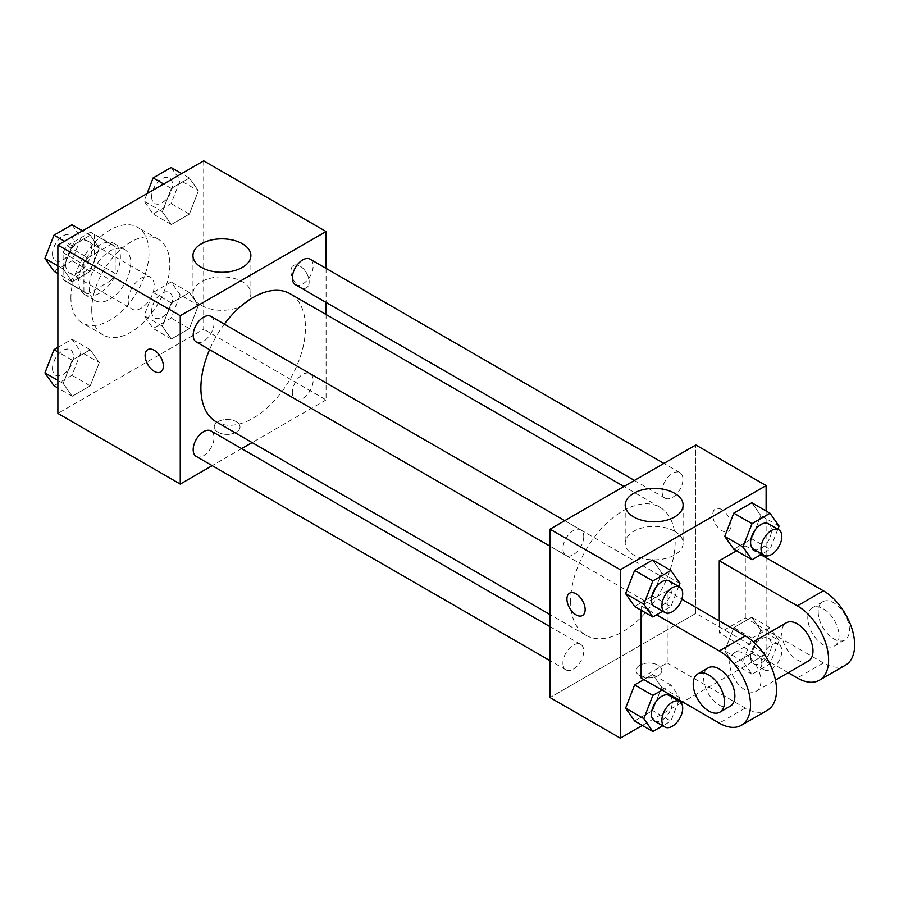 <?xml version="1.0" encoding="UTF-8"?>
<svg xmlns="http://www.w3.org/2000/svg" width="899" height="899" viewBox="0 0 899 899"><rect width="100%" height="100%" fill="white"/><g stroke="black" fill="none" stroke-linecap="round" stroke-linejoin="round"><path stroke-width="0.67" stroke-dasharray="4.5 3.37" d="M128.186 300.671A18.407 10.631 120 0 0 132.007 309.099A18.407 10.631 120 0 0 150.414 298.468A18.407 10.631 120 0 0 150.414 277.218A18.407 10.631 120 0 0 136.221 282.14A18.407 10.631 120 0 0 128.186 300.671M65.694 264.598A18.407 10.631 120 0 0 69.515 273.026A18.407 10.631 120 0 0 87.922 262.396A18.407 10.631 120 0 0 87.922 241.134A18.407 10.631 120 0 0 73.729 246.068A18.407 10.631 120 0 0 65.694 264.598M67.054 245.775L90.383 232.302A27.577 15.924 120 0 1 92.507 233.201A27.577 15.924 120 0 1 94.339 234.594L94.339 261.53A27.577 15.924 120 0 1 90.383 268.385L67.054 281.848A27.577 15.924 120 0 1 64.93 280.96A27.577 15.924 120 0 1 63.099 279.567L63.099 252.63A27.577 15.924 120 0 1 67.054 245.775L87.877 257.799L111.218 244.326L90.383 232.302M90.383 268.385L111.218 280.409L87.877 293.883L67.054 281.848M63.099 279.567L83.922 291.591L83.922 264.654L63.099 252.63M83.922 291.591A27.577 15.924 120 0 0 85.765 292.984A27.577 15.924 120 0 0 87.877 293.883M111.218 280.409A27.577 15.924 120 0 0 115.173 273.554L94.339 261.53M111.218 244.326A27.577 15.924 120 0 1 113.33 245.225A27.577 15.924 120 0 1 115.173 246.618L115.173 273.554M87.877 257.799A27.577 15.924 120 0 0 83.922 264.654M99.542 293.153A29.453 17.014 -60 0 1 84.821 294.614A29.453 17.014 -60 0 1 84.821 260.598A29.453 17.014 -60 0 1 114.274 243.595A29.453 17.014 -60 0 1 118.792 267.194A29.453 17.014 -60 0 1 99.542 293.153M109.959 299.176A29.453 17.014 120 0 0 129.209 273.217A29.453 17.014 120 0 0 124.691 249.607A29.453 17.014 120 0 0 101.992 257.496A29.453 17.014 120 0 0 89.136 287.141A29.453 17.014 120 0 0 95.238 300.626A29.453 17.014 120 0 0 109.959 299.176M115.173 246.618L94.339 234.594M70.909 297.67A55.232 31.892 120 0 0 82.348 322.955A55.232 31.892 120 0 0 137.581 291.062A55.232 31.892 120 0 0 137.581 227.278A55.232 31.892 120 0 0 95.013 242.078A55.232 31.892 120 0 0 70.909 297.67M91.732 309.694A55.232 31.892 120 0 0 103.171 334.979A55.232 31.892 120 0 0 158.415 303.087A55.232 31.892 120 0 0 158.415 239.314A55.232 31.892 120 0 0 115.847 254.102A55.232 31.892 120 0 0 91.732 309.694M198.409 305.357L189.386 328.596L171.349 339.013L162.326 326.18L171.349 302.941L189.386 292.523L198.409 305.357L189.386 328.596L171.349 339.013L162.326 326.18L171.349 302.941L189.386 292.523L198.409 305.357L180.182 294.827L171.158 318.077L153.122 328.495L144.098 315.661L153.122 292.411L171.158 281.994L180.182 294.827M198.409 190.858L189.386 214.108L171.349 224.525L162.326 211.692L171.349 188.442L189.386 178.024L198.409 190.858L189.386 214.108L171.349 224.525L162.326 211.692L171.349 188.442L189.386 178.024L198.409 190.858L180.182 180.339L171.158 203.59L153.122 213.996L144.098 201.162L147.054 193.577M203.702 160.865L203.702 329.236L57.884 413.428M99.261 362.6L90.237 385.851L72.201 396.257L63.177 383.423L72.201 360.184L90.237 349.767L99.261 362.6L90.237 385.851L72.201 396.257L63.177 383.423L72.201 360.184L90.237 349.767L99.261 362.6L81.034 352.071L72.01 375.321L53.974 385.738M99.261 248.102L90.237 271.352L72.201 281.769L63.177 268.936L72.201 245.685L90.237 235.268L99.261 248.102L90.237 271.352L72.201 281.769L63.177 268.936L72.201 245.685L90.237 235.268L99.261 248.102L81.034 237.583L72.01 260.834L53.974 271.24M326.079 314.515L326.079 399.898L203.702 329.236M326.079 399.898L252.136 442.578M241.651 448.635L212.198 465.637M218.019 432.217A12.889 7.439 0 0 0 232.066 433.824A12.889 7.439 0 0 0 240.022 426.946A12.889 7.439 0 0 0 227.132 419.507A12.889 7.439 0 0 0 214.243 426.946A12.889 7.439 0 0 0 218.019 432.217A12.889 7.439 0 0 0 232.066 433.812A12.889 7.439 0 0 0 240.022 426.946A12.889 7.439 0 0 0 227.132 419.496A12.889 7.439 0 0 0 214.243 426.946A12.889 7.439 0 0 0 218.019 432.205M216.198 421.833A73.943 42.691 120 0 0 290.141 379.142A73.943 42.691 120 0 0 290.141 293.759M224.312 324.123A73.943 42.691 120 0 0 209.579 349.632M326.079 268.396L326.079 302.412M295.389 284.691A14.732 8.507 120 0 0 310.11 276.184A14.732 8.507 120 0 0 310.11 259.17M292.332 392.436A14.732 8.507 120 0 0 295.389 399.178A14.732 8.507 120 0 0 310.11 390.672A14.732 8.507 120 0 0 310.11 373.669A14.732 8.507 120 0 0 298.76 377.614A14.732 8.507 120 0 0 292.332 392.436M196.229 456.422A14.732 8.507 120 0 0 210.962 447.916A14.732 8.507 120 0 0 210.962 430.913M210.962 316.414A14.732 8.507 -60 0 1 214.007 323.168A14.732 8.507 -60 0 1 207.579 337.99A14.732 8.507 -60 0 1 196.229 341.935M290.928 271.363A12.889 7.439 -120 0 0 296.558 284.331A12.889 7.439 -120 0 0 306.48 287.781A12.889 7.439 -120 0 0 306.48 272.903A12.889 7.439 -120 0 0 293.591 265.463A12.889 7.439 -120 0 0 290.928 271.363A12.889 7.439 -120 0 0 296.546 284.331A12.889 7.439 -120 0 0 306.48 287.792A12.889 7.439 -120 0 0 306.48 272.903A12.889 7.439 -120 0 0 293.591 265.463A12.889 7.439 -120 0 0 290.916 271.363M147.796 349.644L147.784 349.644A12.889 7.439 60 0 1 147.796 349.644A12.889 7.439 60 0 1 157.718 353.093A12.889 7.439 60 0 1 163.348 366.062A12.889 7.439 60 0 1 160.674 371.961L160.674 371.972M201.443 305.402A28.959 16.721 180 0 1 192.959 293.58A28.959 16.721 180 0 1 221.929 276.858A28.959 16.721 180 0 1 250.888 293.58A28.959 16.721 180 0 1 233.01 309.031A28.959 16.721 180 0 1 201.443 305.402M570.629 601.453A73.943 42.691 120 0 0 585.946 635.301A73.943 42.691 120 0 0 659.877 592.61A73.943 42.691 120 0 0 659.877 507.227A73.943 42.691 120 0 0 602.903 527.039A73.943 42.691 120 0 0 570.629 601.453M583.754 536.636A14.732 8.507 -60 0 1 577.327 551.458A14.732 8.507 -60 0 1 565.965 555.402A14.732 8.507 -60 0 1 565.965 538.389A14.732 8.507 -60 0 1 580.698 529.882A14.732 8.507 -60 0 1 583.754 536.636M662.069 605.904A14.732 8.507 120 0 0 665.125 612.646A14.732 8.507 120 0 0 679.858 604.139A14.732 8.507 120 0 0 679.858 587.137A14.732 8.507 120 0 0 668.508 591.081A14.732 8.507 120 0 0 662.069 605.904M562.92 663.147A14.732 8.507 120 0 0 565.965 669.89A14.732 8.507 120 0 0 580.698 661.383A14.732 8.507 120 0 0 580.698 644.381A14.732 8.507 120 0 0 569.348 648.325A14.732 8.507 120 0 0 562.92 663.147M662.069 491.416A14.732 8.507 120 0 0 665.125 498.158A14.732 8.507 120 0 0 679.858 489.652A14.732 8.507 120 0 0 679.858 472.638A14.732 8.507 120 0 0 668.508 476.582A14.732 8.507 120 0 0 662.069 491.416M695.815 613.365L550.008 697.545L695.815 613.365L695.815 444.994L695.815 613.365L766.117 653.944L682.802 702.052M72.01 224.75L81.034 237.583M52.569 254.012A14.732 8.507 120 0 0 55.626 260.755A14.732 8.507 120 0 0 70.358 252.248A14.732 8.507 120 0 0 70.358 235.246A14.732 8.507 120 0 0 59.008 239.19A14.732 8.507 120 0 0 52.569 254.012M90.237 271.352L72.01 260.834M72.201 281.769L57.884 273.51M63.177 268.936L57.884 265.879M72.201 245.685L64.492 241.235M90.237 235.268L82.528 230.818M52.49 253.968A14.732 8.507 120 0 0 55.547 260.71A14.732 8.507 120 0 0 70.268 252.203A14.732 8.507 120 0 0 70.268 235.19A14.732 8.507 120 0 0 58.918 239.145A14.732 8.507 120 0 0 52.49 253.968M171.158 167.506L180.182 180.339M151.729 196.769A14.732 8.507 120 0 0 154.774 203.511A14.732 8.507 120 0 0 169.506 195.004A14.732 8.507 120 0 0 169.506 178.002A14.732 8.507 120 0 0 158.157 181.946A14.732 8.507 120 0 0 151.729 196.769M189.386 214.108L171.158 203.59M171.349 224.525L153.122 213.996M162.326 211.692L144.098 201.162M171.349 188.442L163.64 183.992M189.386 178.024L181.677 173.574M151.639 196.712A14.732 8.507 120 0 0 154.695 203.455A14.732 8.507 120 0 0 169.428 194.959A14.732 8.507 120 0 0 169.428 177.946A14.732 8.507 120 0 0 158.078 181.89A14.732 8.507 120 0 0 151.639 196.712M57.884 347.396L72.01 339.238L81.034 352.071M52.569 368.5A14.732 8.507 120 0 0 55.626 375.243A14.732 8.507 120 0 0 70.358 366.747A14.732 8.507 120 0 0 70.358 349.733A14.732 8.507 120 0 0 59.008 353.678A14.732 8.507 120 0 0 52.569 368.5M90.237 385.851L72.01 375.321M72.201 396.257L57.884 387.997M63.177 383.423L57.884 380.378M72.201 360.184L57.884 351.914M90.237 349.767L72.01 339.238M52.49 368.455A14.732 8.507 120 0 0 55.547 375.198A14.732 8.507 120 0 0 70.268 366.691A14.732 8.507 120 0 0 70.268 349.689A14.732 8.507 120 0 0 58.918 353.633A14.732 8.507 120 0 0 52.49 368.455M151.729 311.256A14.732 8.507 120 0 0 154.774 317.999A14.732 8.507 120 0 0 169.506 309.492A14.732 8.507 120 0 0 169.506 292.49A14.732 8.507 120 0 0 158.157 296.434A14.732 8.507 120 0 0 151.729 311.256M189.386 328.596L171.158 318.077M171.349 339.013L153.122 328.495M162.326 326.18L144.098 315.661M171.349 302.941L153.122 292.411M189.386 292.523L171.158 281.994M151.639 311.211A14.732 8.507 120 0 0 154.695 317.954A14.732 8.507 120 0 0 169.428 309.447A14.732 8.507 120 0 0 169.428 292.445A14.732 8.507 120 0 0 158.078 296.389A14.732 8.507 120 0 0 151.639 311.211M678.689 586.463L670.89 606.589L662.754 611.275M654.506 606.51A14.732 8.507 120 0 0 669.227 598.004A14.732 8.507 120 0 0 669.227 581.001M679.902 583.339L661.675 572.82L652.663 596.059L634.615 606.477L652.663 596.059L670.89 606.589M661.675 572.82L652.663 559.987L661.675 572.82L652.663 596.059M777.849 529.219L770.038 549.345L761.914 554.031M753.654 549.267A14.732 8.507 120 0 0 768.387 540.76A14.732 8.507 120 0 0 768.387 523.757M779.062 526.095L760.835 515.577L751.811 538.816L733.775 549.233L751.811 538.816L770.038 549.345M760.835 515.577L751.811 502.743L760.835 515.577L751.811 538.816M662.069 690.084L670.89 685.004L679.902 697.838L679.093 699.916M678.689 700.95L670.89 721.077L662.754 725.774M654.506 720.998A14.732 8.507 120 0 0 669.227 712.502A14.732 8.507 120 0 0 669.227 695.489M679.902 697.838L661.675 687.308L652.663 710.558L634.615 720.976L652.663 710.558L670.89 721.077M670.89 685.004L652.663 674.475L643.841 679.565L652.663 674.475L661.675 687.308L652.663 710.558M779.062 640.582L770.038 663.833L752.002 674.25L742.979 661.417L752.002 638.166L770.038 627.76L779.062 640.582L760.835 630.064L751.811 653.315L733.775 663.732L724.751 650.898L733.775 627.648L751.811 617.231L760.835 630.064L751.811 653.315L733.775 663.732L724.751 650.898L733.775 627.648L751.811 617.231L760.835 630.064M750.598 657.012A14.732 8.507 120 0 0 753.654 663.754A14.732 8.507 120 0 0 768.387 655.259A14.732 8.507 120 0 0 768.387 638.245A14.732 8.507 120 0 0 757.037 642.189A14.732 8.507 120 0 0 750.598 657.012M770.038 663.833L751.811 653.315M752.002 674.25L733.775 663.732M742.979 661.417L724.751 650.898M752.002 638.166L733.775 627.648M770.038 627.76L751.811 617.231M761.015 663.024A14.732 8.507 120 0 0 764.071 669.766A14.732 8.507 120 0 0 778.792 661.271A14.732 8.507 120 0 0 778.792 644.257A14.732 8.507 120 0 0 767.443 648.201A14.732 8.507 120 0 0 761.015 663.024M582.485 615.5L582.496 615.5A12.889 7.439 -120 0 0 582.496 600.611A12.889 7.439 -120 0 0 569.606 593.171L569.595 593.183M674.643 531.298A28.959 16.721 0 0 0 643.077 527.679A28.959 16.721 0 0 0 625.198 543.12A28.959 16.721 0 0 0 654.157 559.841A28.959 16.721 0 0 0 683.116 543.12A28.959 16.721 0 0 0 674.643 531.298M721.852 509.632A12.889 7.439 -120 0 0 715.413 508.991A12.889 7.439 -120 0 0 715.413 523.87A12.889 7.439 -120 0 0 728.302 531.32A12.889 7.439 -120 0 0 730.471 521.678A12.889 7.439 -120 0 0 721.852 509.632A12.889 7.439 60 0 1 730.46 521.69A12.889 7.439 60 0 1 728.291 531.32A12.889 7.439 60 0 1 726.504 531.893A12.889 7.439 60 0 1 714.649 522.465A12.889 7.439 60 0 1 715.402 509.003A12.889 7.439 60 0 1 721.852 509.632M766.117 511.003L766.117 555.93M766.117 557.74L766.117 653.944M658.068 675.745A12.889 7.439 0 0 0 661.833 670.485A12.889 7.439 0 0 0 648.954 663.046A12.889 7.439 0 0 0 636.065 670.485A12.889 7.439 0 0 0 644.021 677.363A12.889 7.439 0 0 0 658.068 675.745M681.24 702.951L642.324 725.426M658.068 675.733A12.889 7.439 180 0 1 644.021 677.352A12.889 7.439 180 0 1 636.065 670.474A12.889 7.439 180 0 1 648.954 663.035A12.889 7.439 180 0 1 661.833 670.474A12.889 7.439 180 0 1 658.068 675.733M652.663 674.475L661.675 687.308M845.498 665.159A44.186 25.509 60 0 1 823.405 662.968L745.293 617.871L719.256 632.907L719.256 620.872M745.293 617.871L745.293 545.715L736.483 550.795M641.133 678.003L667.182 662.968L667.182 590.812L641.133 605.847L656.652 614.804M641.133 610.241L641.133 605.847M760.914 681.004A22.093 12.755 60 0 1 756.34 691.117A22.093 12.755 60 0 1 734.247 678.363A22.093 12.755 60 0 1 734.247 652.854A22.093 12.755 60 0 1 751.272 658.776A22.093 12.755 60 0 1 760.914 681.004M667.182 662.968L745.293 708.064A44.186 25.509 -120 0 0 767.386 710.255M667.182 590.812L681.768 599.24M808.415 661.057A22.093 12.755 60 0 1 786.322 648.303A22.093 12.755 60 0 1 786.322 622.782M788.209 672.722L719.256 632.907M730.303 706.153A22.093 12.755 60 0 1 708.21 693.399A22.093 12.755 60 0 1 708.21 667.89M807.785 617.871A22.093 12.755 60 0 1 812.359 607.758A22.093 12.755 60 0 1 834.452 620.512A22.093 12.755 60 0 1 834.452 646.021A22.093 12.755 60 0 1 817.427 640.099A22.093 12.755 60 0 1 807.785 617.871M745.293 545.715L760.812 554.672M818.202 611.859A22.093 12.755 -120 0 0 827.844 634.087A22.093 12.755 -120 0 0 844.869 640.009A22.093 12.755 -120 0 0 844.869 614.5A22.093 12.755 -120 0 0 822.776 601.746A22.093 12.755 -120 0 0 818.202 611.859M745.293 708.064L719.256 723.099M823.405 662.968L797.368 678.003M69.515 273.026L132.007 309.099M87.922 241.134L150.414 277.218M124.691 249.607L114.274 243.595M95.238 300.626L84.821 294.614M113.33 245.225L92.507 233.201M85.765 292.984L64.93 280.96M158.415 239.314L137.581 227.278M103.171 334.979L82.348 322.955M250.888 293.58L250.888 255.574M192.959 293.58L192.959 255.574M659.877 507.227L623.951 486.483M585.946 635.301L550.008 614.556M550.008 546.176L565.965 555.402M564.729 520.667L580.698 529.882M679.858 587.137L310.11 373.669M665.125 612.646L295.389 399.178M580.698 644.381L550.008 626.659M565.965 669.89L550.008 660.675M679.858 472.638L663.889 463.423M665.125 498.158L634.424 480.437M778.792 644.257L768.387 638.245M764.071 669.766L753.654 663.754M625.198 505.126L625.198 543.12M683.116 505.126L683.116 543.12M756.34 691.117L775.466 680.071M734.247 652.854L753.373 641.807M822.776 601.746L812.359 607.758M844.869 640.009L834.452 646.021"/><path stroke-width="1.35" d="M212.198 465.637L180.261 484.078L57.884 413.428L57.884 245.056L203.702 160.865L326.079 231.526L326.079 268.396M252.136 442.578L241.651 448.635M209.579 349.632A73.943 42.691 120 0 0 200.893 387.986A73.943 42.691 120 0 0 216.198 421.833L550.008 614.556M623.951 486.483L290.141 293.759A73.943 42.691 120 0 0 224.312 324.123M326.079 302.412L326.079 314.515M180.261 484.078L180.261 315.706L326.079 231.526M663.889 463.423L310.11 259.17A14.732 8.507 120 0 0 298.76 263.115A14.732 8.507 120 0 0 292.332 277.948A14.732 8.507 120 0 0 295.389 284.691L634.424 480.437M550.008 626.659L210.962 430.913A14.732 8.507 120 0 0 199.612 434.858A14.732 8.507 120 0 0 193.184 449.68A14.732 8.507 120 0 0 196.229 456.422L550.008 660.675M550.008 546.176L196.229 341.935A14.732 8.507 -60 0 1 196.229 324.921A14.732 8.507 -60 0 1 210.962 316.414L564.729 520.667M180.261 315.706L57.884 245.056M201.443 267.396A28.959 16.721 180 0 1 192.959 255.574A28.959 16.721 180 0 1 221.929 238.853A28.959 16.721 180 0 1 250.888 255.574A28.959 16.721 180 0 1 233.01 271.026A28.959 16.721 180 0 1 201.443 267.396M163.337 366.062A12.889 7.439 60 0 1 160.674 371.972A12.889 7.439 60 0 1 147.784 364.522A12.889 7.439 60 0 1 147.784 349.644A12.889 7.439 60 0 1 157.718 353.093A12.889 7.439 60 0 1 163.337 366.062M160.674 371.961A12.889 7.439 60 0 1 147.796 364.522A12.889 7.439 60 0 1 147.784 349.644M642.324 725.426L620.31 738.135L550.008 697.545L550.008 529.174L695.815 444.994L766.117 485.572L766.117 511.003M57.884 273.51L53.974 271.24L44.95 258.418L53.974 235.167L72.01 224.75L82.528 230.818M57.884 265.879L44.95 258.418M64.492 241.235L53.974 235.167M147.054 193.577L153.122 177.923L171.158 167.506L181.677 173.574M163.64 183.992L153.122 177.923M57.884 387.997L53.974 385.738L44.95 372.905L53.974 349.655L57.884 347.396M57.884 380.378L44.95 372.905M57.884 351.914L53.974 349.655M662.754 611.275L652.843 617.006L643.83 604.173L652.843 580.923L670.89 570.505L679.902 583.339L678.689 586.463M679.644 587.013L669.227 581.001A14.732 8.507 120 0 0 657.877 584.946A14.732 8.507 120 0 0 651.449 599.768A14.732 8.507 120 0 0 654.506 606.51L664.912 612.522A14.732 8.507 120 0 0 679.644 604.016A14.732 8.507 120 0 0 679.644 587.013A14.732 8.507 120 0 0 668.294 590.958A14.732 8.507 120 0 0 661.866 605.78A14.732 8.507 120 0 0 664.912 612.522M652.843 617.006L634.615 606.477L625.603 593.643L634.615 570.404L652.663 559.987L670.89 570.505M643.83 604.173L625.603 593.643L634.615 570.404L652.663 559.987M652.843 580.923L634.615 570.404M761.914 554.031L752.002 559.762L742.979 546.929L752.002 523.679L770.038 513.262L779.062 526.095L777.849 529.219M778.792 529.769L768.387 523.757A14.732 8.507 120 0 0 757.037 527.702A14.732 8.507 120 0 0 750.598 542.524A14.732 8.507 120 0 0 753.654 549.267L764.071 555.279A14.732 8.507 120 0 0 778.792 546.772A14.732 8.507 120 0 0 778.792 529.769A14.732 8.507 120 0 0 767.443 533.714A14.732 8.507 120 0 0 761.015 548.536A14.732 8.507 120 0 0 764.071 555.279M752.002 559.762L733.775 549.233L724.751 536.4L733.775 513.149L751.811 502.743L770.038 513.262M742.979 546.929L724.751 536.4L733.775 513.149L751.811 502.743M752.002 523.679L733.775 513.149M679.093 699.916L678.689 700.95M662.754 725.774L652.843 731.494L643.83 718.661L652.843 695.41L662.069 690.084M679.644 701.501L669.227 695.489A14.732 8.507 120 0 0 657.877 699.433A14.732 8.507 120 0 0 651.449 714.256A14.732 8.507 120 0 0 654.506 720.998L664.912 727.021A14.732 8.507 120 0 0 679.644 718.515A14.732 8.507 120 0 0 679.644 701.501A14.732 8.507 120 0 0 668.294 705.445A14.732 8.507 120 0 0 661.866 720.279A14.732 8.507 120 0 0 664.912 727.021M652.843 731.494L634.615 720.976L625.603 708.142L634.615 684.892L643.841 679.565L634.615 684.892L652.843 695.41M643.83 718.661L625.603 708.142L634.615 684.892M569.606 593.171A12.889 7.439 -120 0 0 567.629 603.499A12.889 7.439 -120 0 0 576.057 614.86A12.889 7.439 -120 0 0 582.496 615.5A12.889 7.439 60 0 1 576.045 614.86A12.889 7.439 60 0 1 567.629 603.51A12.889 7.439 60 0 1 569.595 593.183A12.889 7.439 60 0 1 582.485 600.622A12.889 7.439 60 0 1 582.485 615.5M620.31 738.135L620.31 569.764L550.008 529.174L695.815 444.994M550.008 697.545L550.008 529.174M674.643 493.293A28.959 16.721 180 0 1 683.116 505.126A28.959 16.721 180 0 1 654.157 521.847A28.959 16.721 180 0 1 625.198 505.126A28.959 16.721 180 0 1 643.077 489.674A28.959 16.721 180 0 1 674.643 493.293M620.31 569.764L766.117 485.572M766.117 555.93L766.117 557.74M682.802 702.052L681.24 702.951M733.775 549.233L724.751 536.4M634.615 606.477L625.603 593.643M634.615 720.976L625.603 708.142M719.256 620.872L719.256 560.74L736.483 550.795M656.652 614.804L719.256 650.943A44.186 25.509 60 0 1 748.125 689.881A44.186 25.509 60 0 1 741.349 725.291A44.186 25.509 60 0 1 719.256 723.099L641.133 678.003L641.133 610.241M681.768 599.24L745.293 635.908L719.256 650.943M741.349 725.291L767.386 710.255A44.186 25.509 -120 0 0 774.163 674.846A44.186 25.509 -120 0 0 745.293 635.908M753.373 641.807L786.322 622.782A22.093 12.755 60 0 1 803.346 628.704A22.093 12.755 60 0 1 812.988 650.943A22.093 12.755 60 0 1 808.415 661.057L775.466 680.071M760.812 554.672L823.405 590.812L797.368 605.847L719.256 560.74M797.368 605.847A44.186 25.509 60 0 1 826.237 644.785A44.186 25.509 60 0 1 819.461 680.195A44.186 25.509 60 0 1 797.368 678.003L788.209 672.722M697.793 673.902L708.21 667.89A22.093 12.755 60 0 1 725.235 673.801A22.093 12.755 60 0 1 734.876 696.04A22.093 12.755 60 0 1 730.303 706.153L719.885 712.165A22.093 12.755 60 0 1 697.793 699.411A22.093 12.755 60 0 1 697.793 673.902A22.093 12.755 60 0 1 714.817 679.824A22.093 12.755 60 0 1 724.459 702.052A22.093 12.755 60 0 1 719.885 712.165M823.405 590.812A44.186 25.509 60 0 1 852.274 629.75A44.186 25.509 60 0 1 845.498 665.159L819.461 680.195"/></g></svg>
